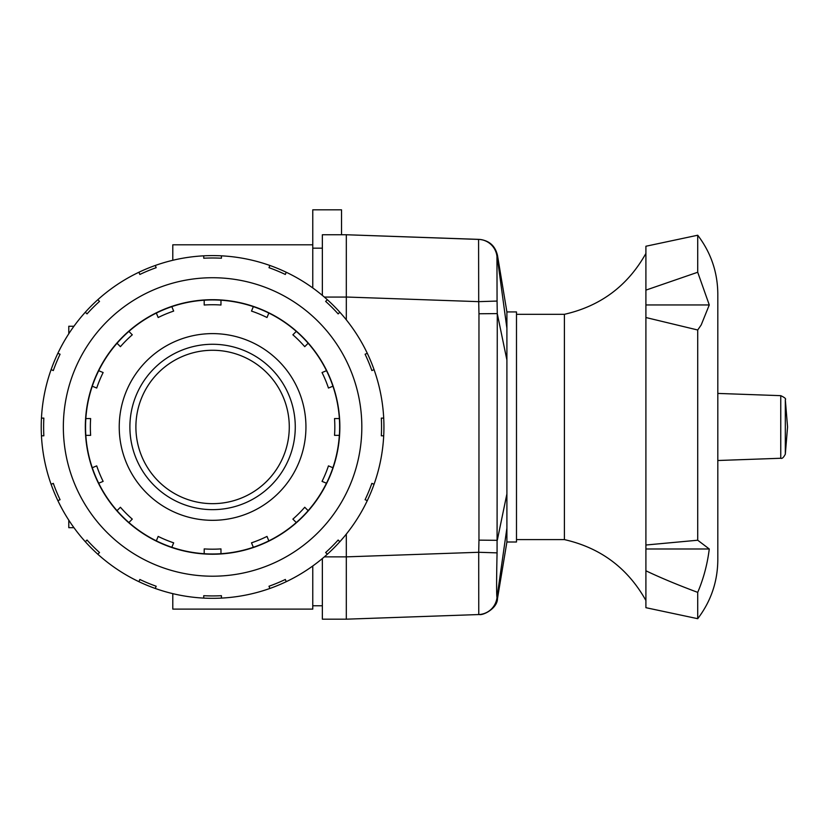 <?xml version="1.0" encoding="UTF-8"?>
<svg xmlns="http://www.w3.org/2000/svg" width="829" height="829" viewBox="0 0 829 829"><rect width="100%" height="100%" fill="white"/><g stroke="black" fill="none" stroke-linecap="round" stroke-linejoin="round"><path stroke-width="1.24" d="M212.587 503.659A76.693 76.693 0 0 0 289.28 426.966A76.693 76.693 0 0 0 212.587 350.273A76.693 76.693 0 0 0 135.894 426.966A76.693 76.693 0 0 0 212.587 503.659M312.771 287.932L312.771 244.814L172.795 244.814L172.795 260.285M172.795 593.647L172.795 609.108L312.771 609.108L312.771 565.989M68.786 520.166L68.786 527.69L73.947 527.69M68.786 333.766L68.786 326.243L73.947 326.243M212.587 299.694A127.262 127.262 0 0 1 339.849 426.966A127.262 127.262 0 0 1 212.587 554.228A127.262 127.262 0 0 1 85.325 426.966A127.262 127.262 0 0 1 212.587 299.694M221.426 255.829L221.426 258.223A168.971 168.971 0 0 0 203.737 258.223L203.737 255.829A171.365 171.365 0 0 1 269.902 588.455A171.365 171.365 0 0 1 138.92 581.689L139.842 579.471A168.971 168.971 0 0 0 156.184 586.238L155.261 588.455M212.587 277.725A149.241 149.241 0 0 1 361.827 426.966A149.241 149.241 0 0 1 212.587 576.207A149.241 149.241 0 0 1 63.346 426.966A149.241 149.241 0 0 1 212.587 277.725M203.737 598.092L203.737 595.699A168.971 168.971 0 0 0 221.426 595.699L221.426 598.092M269.902 588.455L268.99 586.238A168.971 168.971 0 0 0 285.331 579.471L286.243 581.689M327.341 554.228L325.642 552.529A168.971 168.971 0 0 0 338.149 540.021L339.849 541.72M367.309 500.623L365.092 499.7A168.971 168.971 0 0 0 371.858 483.369L374.076 484.281M383.723 435.805L381.319 435.805A168.971 168.971 0 0 0 381.319 418.117L383.723 418.117M374.076 369.641L371.858 370.563A168.971 168.971 0 0 0 365.092 354.221L367.309 353.299M339.849 312.201L338.149 313.901A168.971 168.971 0 0 0 325.642 301.393L327.341 299.704M286.243 272.244L285.331 274.461A168.971 168.971 0 0 0 268.99 267.684L269.902 265.467M155.261 265.467L156.184 267.684A168.971 168.971 0 0 0 139.842 274.461L138.92 272.244A171.365 171.365 0 0 1 203.737 255.829M97.822 299.704L99.521 301.393A168.971 168.971 0 0 0 87.014 313.901L85.325 312.201A171.365 171.365 0 0 1 138.92 272.244M57.864 353.299L60.082 354.221A168.971 168.971 0 0 0 53.315 370.563L51.097 369.641A171.365 171.365 0 0 1 85.325 312.201M41.45 418.117L43.854 418.117A168.971 168.971 0 0 0 43.854 435.805L41.45 435.805A171.365 171.365 0 0 1 51.097 369.641M51.097 484.281L53.315 483.369A168.971 168.971 0 0 0 60.082 499.7L57.864 500.623A171.365 171.365 0 0 1 41.45 435.805M85.325 541.72L87.014 540.021A168.971 168.971 0 0 0 99.521 552.529L97.822 554.228A171.365 171.365 0 0 1 57.864 500.623M138.92 581.689A171.365 171.365 0 0 1 97.822 554.228M478.571 239.415L346.315 234.752L478.582 239.363L478.706 301.652L497.068 301.062L496.954 256.316A19.171 19.171 -88 0 0 478.582 239.363L478.758 239.374A19.171 19.171 92 0 1 497.099 256.037L506.902 328.274L506.902 542L516.488 542L516.488 311.922L506.902 311.922L506.902 328.274M324.346 297.062L346.315 297.062L346.325 234.752L322.357 234.752L322.357 295.373M322.357 558.549L322.357 619.18L346.315 619.18L346.315 556.86L324.346 556.86M478.582 614.558L346.325 619.18L478.613 614.558A19.171 19.171 -92 0 0 496.985 597.616C496.457 594.559 496.488 579.637 497.068 552.87L478.706 552.28L478.758 614.548M497.099 597.896L497.151 597.947A19.171 19.171 88 0 1 478.82 614.548M506.902 528.083L496.985 597.616M497.068 552.87L497.276 313.6L478.965 313.766L478.965 540.135L497.276 540.321L506.902 493.908M506.902 360.014L497.276 313.6L497.068 301.062M312.771 244.814L312.771 209.82L341.527 209.82L341.527 234.752M322.357 248.172L312.771 248.172M322.357 605.761L312.771 605.761M478.965 313.766L478.706 301.652L346.325 297.02L346.315 319.818M346.315 534.104L346.315 556.86L478.706 552.28L478.965 540.135M516.488 539.606L564.404 539.606L564.404 314.315C600.59 306.098 627.76 285.808 645.905 253.436M645.905 548.487L645.905 552.114L645.905 545.016L697.717 540.228L709.272 548.985C707.386 564.238 703.531 578.704 697.717 592.372L697.717 618.693L645.905 607.688L645.905 552.114M697.717 592.372C677.832 584.963 660.558 577.772 645.905 570.787M709.272 304.948L645.905 304.948L645.905 246.244L697.717 235.229L697.717 272.254L709.272 304.948L701.199 324.947L697.717 329.994L697.717 540.228M645.905 290.119L697.717 272.254M697.717 618.693C710.919 601.346 717.613 581.771 717.81 559.979L717.81 293.943C717.613 272.15 710.919 252.576 697.717 235.229M709.272 548.985L645.905 548.985M645.905 303.082L645.905 545.016M697.717 329.994L645.905 317.528M717.81 460.509L780.752 458.261C782.037 458.914 783.56 457.556 785.322 454.199L785.322 399.723C786.296 398.904 784.773 397.547 780.752 395.661L717.81 393.423M212.587 333.61A93.356 93.356 0 0 1 305.942 426.966A93.356 93.356 0 0 1 212.587 520.322A93.356 93.356 0 0 1 119.231 426.966A93.356 93.356 0 0 1 212.587 333.61M212.587 344.273A82.682 82.682 0 0 1 295.269 426.966A82.682 82.682 0 0 1 212.587 509.648A82.682 82.682 0 0 1 129.894 426.966A82.682 82.682 0 0 1 212.587 344.273M220.97 300.212L220.97 305.02A122.236 122.236 0 0 0 204.193 305.02L204.193 300.212A127.024 127.024 0 0 1 253.342 547.275A127.024 127.024 0 0 1 156.329 540.85L158.173 536.415A122.236 122.236 0 0 0 173.665 542.829L171.831 547.275M339.33 418.572L334.533 418.572A122.236 122.236 0 0 1 334.533 435.349L339.33 435.349A127.024 127.024 0 0 1 332.895 467.722L328.46 465.877A122.236 122.236 0 0 1 322.035 481.38L326.471 483.214A127.024 127.024 0 0 1 308.139 510.654L304.74 507.255A122.236 122.236 0 0 1 292.875 519.12L296.274 522.519M253.342 547.275L251.498 542.829A122.236 122.236 0 0 0 267 536.415L268.834 540.85M332.895 386.21L328.46 388.045A122.236 122.236 0 0 0 322.035 372.542L326.471 370.708M308.139 343.268L304.74 346.667A122.236 122.236 0 0 0 292.875 334.802L296.274 331.403M268.834 313.072L267 317.517A122.236 122.236 0 0 0 251.498 311.093L253.342 306.657M171.831 306.657L173.665 311.093A122.236 122.236 0 0 0 158.173 317.517L156.329 313.072A127.024 127.024 0 0 1 204.193 300.212M128.889 331.403L132.288 334.802A122.236 122.236 0 0 0 120.423 346.667L117.034 343.268A127.024 127.024 0 0 1 156.329 313.072M98.692 370.708L103.138 372.542A122.236 122.236 0 0 0 96.713 388.045L92.278 386.21A127.024 127.024 0 0 1 117.034 343.268M85.833 418.572L90.641 418.572A122.236 122.236 0 0 0 90.641 435.349L85.833 435.349A127.024 127.024 0 0 1 92.278 386.21M92.278 467.722L96.713 465.877A122.236 122.236 0 0 0 103.138 481.38L98.692 483.214A127.024 127.024 0 0 1 85.833 435.349M117.034 510.654L120.423 507.255A122.236 122.236 0 0 0 132.288 519.12L128.889 522.519A127.024 127.024 0 0 1 98.692 483.214M156.329 540.85A127.024 127.024 0 0 1 128.889 522.519M204.193 553.71L204.193 548.902A122.236 122.236 0 0 0 220.97 548.902L220.97 553.71M780.752 395.661L780.752 458.261M506.902 542L497.493 598.517C497.504 608.299 483.359 615.543 479.245 614.538M506.902 311.922L497.493 255.405C495.193 245.747 489.11 240.41 479.245 239.394M645.905 600.497C627.76 568.124 600.59 547.824 564.404 539.606M516.488 314.315L564.404 314.315M785.322 454.199L787.55 426.966L785.322 399.723"/></g></svg>
